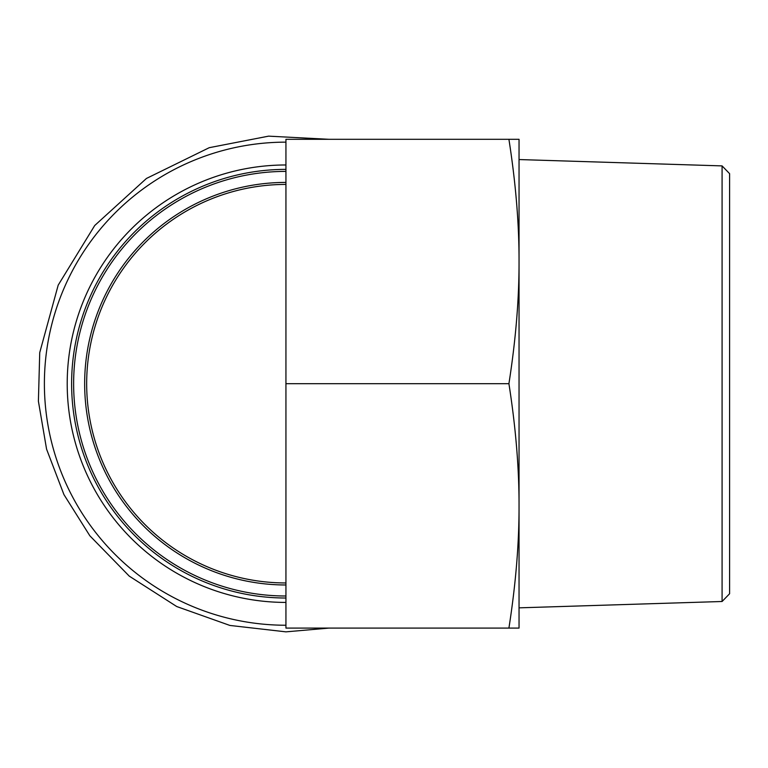 <?xml version="1.0" encoding="UTF-8"?>
<svg xmlns="http://www.w3.org/2000/svg" width="768" height="768" viewBox="0 0 768 768"><rect width="100%" height="100%" fill="white"/><g stroke="black" fill="none" stroke-linecap="round" stroke-linejoin="round"><path stroke-width="1.15" d="M519.043 261.504C519.12 223.757 515.741 183.024 508.915 139.306L519.043 139.306L519.043 505.891C519.12 468.144 515.741 427.411 508.915 383.693C515.741 339.974 519.12 299.242 519.043 261.504M508.915 628.09C515.741 584.371 519.12 543.638 519.043 505.891L519.043 628.09L285.936 628.09L285.936 383.693L508.915 383.693M285.936 383.693L285.936 139.306L508.915 139.306M722.083 601.498L729.6 593.741L729.6 173.654L722.083 165.898L722.083 601.498L519.043 607.843M285.936 184.426A199.267 199.267 0 0 0 178.205 551.328A199.267 199.267 0 0 0 285.936 582.96A199.267 199.267 0 0 1 86.669 383.693A199.267 199.267 0 0 1 285.936 184.426A199.267 199.267 0 0 0 208.301 200.179M285.936 169.382A214.31 214.31 0 0 0 71.616 383.693A214.31 214.31 0 0 0 285.936 598.013M285.936 182.419A201.283 201.283 0 0 0 84.653 383.693A201.283 201.283 0 0 0 285.936 584.976M285.936 595.997A212.294 212.294 0 0 1 73.632 383.693A212.294 212.294 0 0 1 285.936 171.398M285.936 142.147A241.546 241.546 0 0 0 44.39 383.693A241.546 241.546 0 0 0 285.936 625.238M285.936 164.976A218.717 218.717 0 0 0 67.21 383.693A218.717 218.717 0 0 0 285.936 602.419M722.083 165.898L519.043 159.552M178.205 551.328A199.267 199.267 0 0 0 285.936 582.96M328.963 139.306L268.598 136.147L209.251 147.686L146.448 178.454L94.723 225.514L58.195 285.139L39.734 352.598L38.4 401.222L46.579 449.174L63.946 494.611L89.856 535.795L129.264 576.134L176.765 606.547L229.901 625.44L285.936 631.853L328.963 628.09"/></g></svg>
